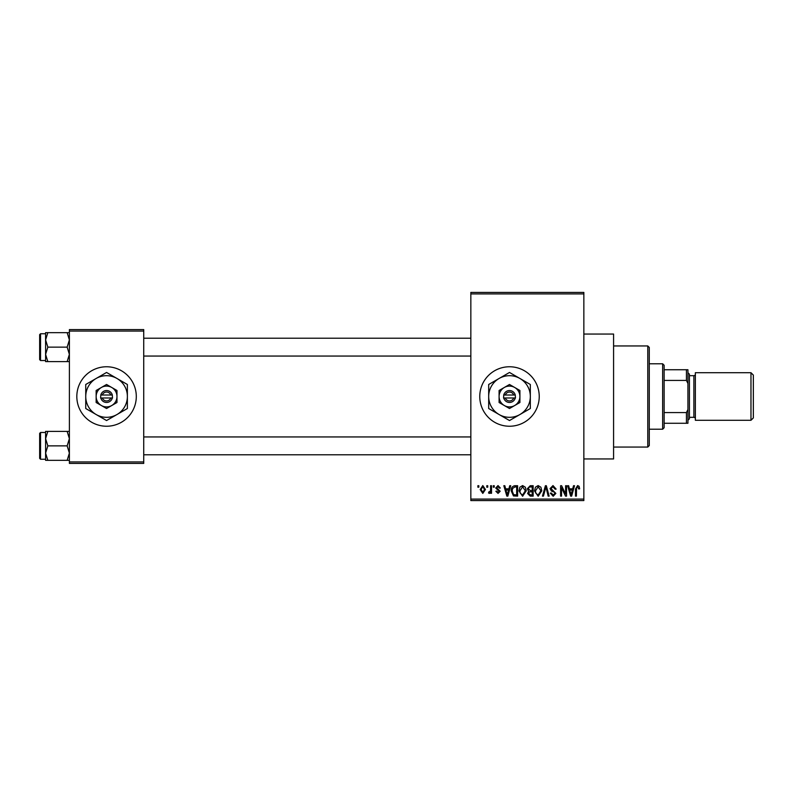 <?xml version="1.0" encoding="UTF-8"?>
<svg xmlns="http://www.w3.org/2000/svg" width="793" height="793" viewBox="0 0 793 793"><rect width="100%" height="100%" fill="white"/><g stroke="black" fill="none" stroke-linecap="round" stroke-linejoin="round"><path stroke-width="1.19" d="M509.502 366.762A29.737 29.737 0 0 0 479.765 396.5A29.737 29.737 0 0 0 509.502 426.238A29.737 29.737 0 0 0 539.24 396.5A29.737 29.737 0 0 0 509.502 366.762M583.846 334.051L613.584 334.051L613.584 458.949L583.846 458.949M106.559 366.762A29.737 29.737 0 0 0 76.822 396.5A29.737 29.737 0 0 0 106.559 426.238A29.737 29.737 0 0 0 136.297 396.5A29.737 29.737 0 0 0 106.559 366.762M486.793 487.199L486.793 485.712L487.745 485.712L487.745 487.199L486.793 487.199M490.58 489.638L490.58 485.712L491.521 485.712L491.521 493.286L490.58 493.286L490.58 492.076L489.45 493.415L488.547 493.008L488.825 491.928L490.401 491.184L490.58 489.638M493.286 487.199L493.286 485.712L494.227 485.712L494.227 487.199L493.286 487.199M495.714 488.022L498.004 485.574L500.314 488.012L499.362 488.141L497.935 486.654L496.666 487.834L500.175 491.264L498.044 493.415L495.853 491.254L496.795 491.115L498.004 492.334L499.233 491.412L495.714 488.022M508.908 488.825L509.73 485.712L510.722 485.712L507.837 496.121L506.846 496.121L503.823 485.712L504.814 485.712L505.637 488.825L508.908 488.825M522.617 485.574L525.333 487.209L526.265 490.778L522.607 496.259L518.969 490.907L519.901 487.17L522.617 485.574M538.16 485.574L540.876 487.209L541.807 490.778L538.15 496.259L534.512 490.907L535.453 487.17L538.16 485.574M577.611 485.574L579.088 486.317L579.653 488.825L578.712 488.954L577.562 486.793L576.551 487.576L576.412 496.121L575.47 496.121L575.47 489.053L577.611 485.574M470.844 499.094L583.846 499.094L583.846 500.581L470.844 500.581L470.844 292.419L583.846 292.419L583.846 293.906L470.844 293.906M583.846 499.094L583.846 293.906M572.705 488.825L573.527 485.712L574.519 485.712L571.644 496.121L570.643 496.121L567.629 485.712L568.621 485.712L569.433 488.825L572.705 488.825M565.597 494.039L565.597 485.712L566.549 485.712L566.549 496.121L565.538 496.121L561.543 487.774L561.543 496.121L560.601 496.121L560.601 485.712L561.613 485.712L565.597 494.039M550.055 488.597L552.999 485.574L556.141 489.093L555.189 489.231L552.919 486.793L550.996 488.577L555.863 493.405L553.177 496.259L550.322 493.147L551.274 493.008L553.147 495.04L554.922 493.365L554.624 492.304L551.492 491.075L550.055 488.597M542.442 496.121L545.415 485.712L546.337 485.712L549.143 496.121L548.161 496.121L545.931 486.932L543.433 496.121L542.442 496.121M527.345 488.766L530.23 485.712L533.154 485.712L533.154 496.121L530.22 496.121L527.613 493.504L528.634 491.323L527.345 488.766M511.257 490.976C511.009 488.012 512.209 486.258 514.835 485.712L517.611 485.712L517.611 496.121L513.467 495.932L511.257 490.976M480.171 489.578L482.808 485.574L485.445 489.499L482.808 493.415L480.171 489.578M477.872 487.199L477.872 485.712L478.823 485.712L478.823 487.199L477.872 487.199M69.388 329.591L143.731 329.591L143.731 331.077L69.388 331.077L69.388 329.591M143.731 461.922L143.731 463.409L69.388 463.409L69.388 461.922L143.731 461.922L143.731 331.077M69.388 461.922L69.388 331.077M571.505 493.068L572.387 490.034L569.761 490.034L571.069 495.04L571.505 493.068M538.15 495.04L540.866 490.758L538.169 486.793L535.453 490.936L535.86 493.286L538.15 495.04M532.212 494.901L532.212 491.799L529.446 491.898L528.564 493.335L530.567 494.901L532.212 494.901M532.212 490.58L532.212 486.932L529.228 487.061L528.287 488.756L530.348 490.58L532.212 490.58M522.597 495.04L525.313 490.758L522.617 486.793L519.911 490.936L520.307 493.286L522.597 495.04M516.669 494.901L516.669 486.932L514.964 486.932L512.585 488.448L512.209 490.986L513.646 494.693L516.669 494.901M507.708 493.068L508.591 490.034L505.954 490.034L507.272 495.04L507.708 493.068M482.828 492.334L484.493 489.499L482.778 486.654L481.113 489.499L482.828 492.334M647.782 447.054L647.782 345.946L649.269 347.433L649.269 445.567L647.782 447.054L613.584 447.054M647.782 345.946L613.584 345.946M45.597 438.628L45.597 453.1L47.838 445.864L45.597 438.628L47.838 431.392L45.597 431.392L45.597 438.628M40.542 459.246L39.65 458.354L39.65 433.374L40.542 432.482L40.542 459.246L45.597 459.246M69.388 431.392L67.147 431.392L69.388 438.628L67.147 445.864L47.838 445.864M67.147 431.392L47.838 431.392M67.147 445.864L69.388 453.1L67.147 460.336L47.838 460.336L45.597 453.1L45.597 460.336L47.838 460.336M67.147 460.336L69.388 460.336M662.651 363.789L664.137 365.276L664.137 427.724L662.651 429.211L662.651 363.789L649.269 363.789M664.137 369.736L687.928 369.736L687.928 423.264L686.441 423.264L686.441 412.578L687.928 409.466M664.137 412.578L686.441 412.578M687.928 383.534L686.441 380.422L686.441 369.736M664.137 380.422L686.441 380.422M664.137 423.264L686.441 423.264M753.35 375.089L753.35 417.911L750.971 420.29L750.971 372.71L753.35 375.089M687.928 372.71L689.414 374.197L689.414 418.803L687.928 420.29M689.414 417.316L693.875 417.316A1.487 1.487 0 0 1 695.362 418.803M689.414 375.684L693.875 375.684A1.487 1.487 0 0 0 695.362 374.197M750.971 420.29L695.362 420.29L695.362 372.71L750.971 372.71M69.388 332.663L67.147 332.663L69.388 339.9L67.147 347.136L69.388 354.372L67.147 361.608L47.838 361.608L45.597 354.372L47.838 347.136L45.597 339.9L47.838 332.663L45.597 332.663L45.597 361.608L47.838 361.608M39.65 359.625L39.65 334.646L40.542 333.754L40.542 360.518L39.65 359.625M67.147 332.663L47.838 332.663M67.147 347.136L47.838 347.136M67.147 361.608L69.388 361.608M505.3 397.987L515.45 397.987L515.262 395.013A5.947 5.947 0 0 0 503.743 395.013L503.555 397.987L505.3 397.987A4.461 4.461 0 0 0 513.705 397.987M503.743 397.987A5.947 5.947 0 0 0 515.262 397.987M519.911 390.493L509.502 384.486L499.094 390.493L499.094 402.507L509.502 408.514L519.911 402.507L519.911 390.493M509.502 384.486L499.094 390.493L499.094 396.5A10.408 10.408 0 0 0 504.298 405.51L509.502 408.514L514.707 405.51A10.408 10.408 0 0 0 514.707 387.49A10.408 10.408 0 0 0 499.094 396.5M517.205 404.073L519.911 402.507M519.911 414.531A20.816 20.816 0 0 0 519.911 378.469A20.816 20.816 0 0 0 488.686 396.5A20.816 20.816 0 0 0 519.911 414.531L530.319 408.514L530.319 384.486L509.502 372.462L488.686 384.486L488.686 408.514L509.502 420.538L519.911 414.531M504.298 405.51A10.408 10.408 0 0 0 514.707 405.51M515.262 395.013L503.743 395.013M513.705 395.013A4.461 4.461 0 0 0 505.3 395.013M102.356 397.987L112.507 397.987L112.319 395.013A5.947 5.947 0 0 0 100.8 395.013L100.612 397.987L102.356 397.987A4.461 4.461 0 0 0 110.762 397.987M100.8 397.987A5.947 5.947 0 0 0 112.319 397.987M116.968 390.493L106.559 384.486L96.151 390.493L96.151 402.507L106.559 408.514L116.968 402.507L116.968 390.493M106.559 384.486L96.151 390.493L96.151 396.5A10.408 10.408 0 0 0 101.355 405.51L106.559 408.514L111.763 405.51A10.408 10.408 0 0 0 111.763 387.49A10.408 10.408 0 0 0 96.151 396.5M114.261 404.073L116.968 402.507M116.968 414.531A20.816 20.816 0 0 0 116.968 378.469A20.816 20.816 0 0 0 85.743 396.5A20.816 20.816 0 0 0 116.968 414.531L127.376 408.514L127.376 384.486L106.559 372.462L85.743 384.486L85.743 408.514L106.559 420.538L116.968 414.531M101.355 405.51A10.408 10.408 0 0 0 111.763 405.51M112.319 395.013L100.8 395.013M110.762 395.013A4.461 4.461 0 0 0 102.356 395.013M693.875 417.316L693.875 375.684M40.542 432.482L45.597 432.482M470.844 454.786L143.731 454.786M470.844 436.943L143.731 436.943M143.731 338.214L470.844 338.214M143.731 356.057L470.844 356.057M662.651 429.211L649.269 429.211M40.542 360.518L45.597 360.518M40.542 333.754L45.597 333.754"/></g></svg>
